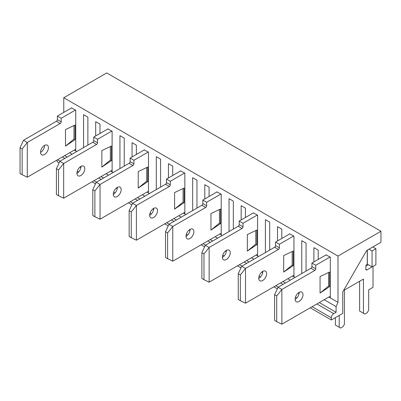 <?xml version="1.0" encoding="UTF-8"?>
<svg xmlns="http://www.w3.org/2000/svg" width="401" height="401" viewBox="0 0 401 401"><rect width="100%" height="100%" fill="white"/><g stroke="black" fill="none" stroke-linecap="round" stroke-linejoin="round"><path stroke-width="0.6" d="M71.448 107.959L75.744 110.165L75.744 150.946L74.265 150.089M83.573 147.583L83.573 114.681L87.869 117.162L87.869 145.102M95.694 135.954L95.694 121.683L99.989 124.16L99.989 133.473M107.819 128.957L112.115 131.162L112.115 171.939L110.631 171.087M119.939 168.58L119.939 135.678L124.235 138.16L124.235 166.099M132.059 156.951L132.059 142.676L136.355 145.157L136.355 154.47M144.185 149.954L148.48 152.154L148.48 192.936L147.002 192.084M156.305 189.573L156.305 156.676L160.6 159.157L160.6 187.097M168.43 177.949L168.43 163.673L172.726 166.154L172.726 175.468M180.55 170.946L184.846 173.152L184.846 213.933L183.367 213.076M192.675 210.57L192.675 177.673L196.966 180.149L196.966 208.089M204.796 198.941L204.796 184.671L209.091 187.152L209.091 196.465M216.916 191.944L221.212 194.149L221.212 234.931L219.733 234.074M229.041 231.567L229.041 198.665L233.337 201.147L233.337 229.086M241.161 219.938L241.161 205.668L245.457 208.144L245.457 217.457M253.287 212.941L257.577 215.147L257.577 255.923L256.099 255.071M265.407 252.565L265.407 219.663L269.703 222.144L269.703 250.084M277.527 240.936L277.527 226.66L281.823 229.141L281.823 238.455M289.652 233.938L293.948 236.139L293.948 276.921L292.469 276.068M301.773 273.557L301.773 240.66L306.068 243.141L306.068 271.081M313.898 261.933L313.898 247.658L318.193 250.139L318.193 259.452M75.744 150.946L76.746 151.523M112.115 171.939L113.112 172.52M148.48 192.936L149.483 193.513M184.846 213.933L185.848 214.51M221.212 234.931L222.214 235.507M257.577 255.923L258.58 256.505M293.948 276.921L294.951 277.502M326.018 254.931L330.314 257.136L330.314 297.918L337.998 302.354L336.088 306.605L336.088 312.274L333.702 313.652A3.373 1.95 120 0 0 331.316 317.782L331.316 319.988L342.77 313.376L342.77 291.883L366.634 250.55L380.95 242.284L380.95 231.262L337.998 256.064L337.998 302.354M380.95 231.262L106.721 72.937L63.769 97.739L337.998 256.064M63.769 97.739L63.769 112.395M69.629 152.766L72.11 154.2M105.999 173.763L108.481 175.197M142.365 194.761L144.846 196.189M178.731 215.753L181.212 217.187M215.096 236.75L217.578 238.184M251.467 257.748L253.948 259.181M287.833 278.745L290.314 280.174M324.198 299.737L336.088 306.605M330.314 297.918L328.835 297.061M64.721 155.603L67.203 157.032M101.087 176.595L103.568 178.029M137.453 197.593L139.934 199.026M173.823 218.59L176.305 220.024M210.189 239.587L212.67 241.016M246.555 260.58L249.036 262.013M282.921 281.577L285.402 283.011M319.286 302.575L336.088 312.274M57.087 160.009L57.087 161.663L59.127 162.841M92.019 181.833L95.498 183.838M128.385 202.831L131.864 204.836M164.756 223.823L168.23 225.833M201.122 244.821L204.595 246.826M237.487 265.818L240.961 267.823M273.853 286.815L277.332 288.82M310.219 307.808L331.316 319.988M295.116 299.226A5.569 3.213 -60 0 1 297.547 293.622A5.569 3.213 -60 0 1 301.838 292.128A5.569 3.213 -60 0 1 301.838 298.56A5.569 3.213 -60 0 1 296.269 301.773A5.569 3.213 -60 0 1 295.116 299.226M274.62 294.695L274.62 320.484L276.72 321.697L276.72 295.908L274.62 294.695L278.053 287.251L281.873 289.457L314.8 270.444A1.348 0.777 -60 0 0 315.757 268.79L315.757 265.267L330.073 257.001M276.72 295.908L281.873 289.457L281.873 324.178L276.72 321.697M330.314 296.209L281.873 324.178M367.251 250.194L367.251 264.189L366.825 264.439A1.348 0.777 -60 0 0 365.867 266.094L365.867 269.397A1.348 0.777 -60 0 0 366.148 270.018A1.348 0.777 -60 0 0 366.825 269.948L373.025 266.369L373.025 287.311L368.684 289.818L368.684 310.209L367.251 312.685L364.865 314.063L363.436 313.236L363.436 279.071L344.439 290.038L344.439 324.203L343.01 326.685L340.624 328.063L339.191 327.236L339.191 315.442M329.597 272.013L320.058 276.56L320.058 293.091L329.597 286.62L329.597 272.013M299.171 292.339A5.569 3.213 -60 0 1 295.116 299.362M365.867 266.094L368.253 264.715M363.436 313.236L359.617 311.036L359.617 281.276M339.191 327.236L335.371 325.031L335.371 317.647M278.053 287.251L310.986 268.239A1.348 0.777 -60 0 0 311.938 266.59L311.938 263.061L326.259 254.795M369.02 249.171L372.073 250.936L372.073 266.921L367.346 264.189L367.346 250.139M372.835 246.971L375.892 248.735L372.073 250.936M375.892 248.735L375.892 264.715L372.073 266.921M315.757 265.267L311.938 263.061M320.058 293.091L328.549 286.073A13.489 7.789 180 0 1 329.597 286.62M328.549 286.073L328.549 272.515M258.75 278.229A5.569 3.213 -60 0 1 261.181 272.625A5.569 3.213 -60 0 1 265.472 271.136A5.569 3.213 -60 0 1 265.472 277.562A5.569 3.213 -60 0 1 259.903 280.78A5.569 3.213 -60 0 1 258.75 278.229M238.249 273.698L238.249 299.487L240.349 300.7L240.349 274.911L238.249 273.698L241.688 266.259L245.507 268.459L278.434 249.447A1.348 0.777 -60 0 0 279.392 247.798L279.392 244.269L293.707 236.004M240.349 274.911L245.507 268.459L245.507 303.181L240.349 300.7M293.948 275.211L245.507 303.181M293.231 251.021L283.692 255.562L283.692 272.094L293.231 265.622L293.231 251.021M262.805 271.347A5.569 3.213 -60 0 1 258.75 278.364M241.688 266.259L274.62 247.247A1.348 0.777 -60 0 0 275.572 245.592L275.572 242.064L289.888 233.798M279.392 244.269L275.572 242.064M283.692 272.094L292.184 265.081A13.489 7.789 180 0 1 293.231 265.622M292.184 265.081L292.184 251.517M222.385 257.231A5.569 3.213 -60 0 1 224.811 251.627A5.569 3.213 -60 0 1 229.101 250.139A5.569 3.213 -60 0 1 229.101 256.57A5.569 3.213 -60 0 1 223.537 259.783A5.569 3.213 -60 0 1 222.385 257.231M201.883 252.7L201.883 278.489L203.984 279.703L203.984 253.913L201.883 252.7L205.322 245.262L209.137 247.467L242.069 228.455A1.348 0.777 -60 0 0 243.021 226.801L243.021 223.272L257.342 215.006M203.984 253.913L209.137 247.467L209.137 282.184L203.984 279.703M257.577 254.219L209.137 282.184M256.866 230.024L247.327 234.565L247.327 251.101L256.866 244.63L256.866 230.024M226.435 250.349A5.569 3.213 -60 0 1 222.385 257.367M205.322 245.262L238.249 226.249A1.348 0.777 -60 0 0 239.207 224.595L239.207 221.066L253.522 212.801M243.021 223.272L239.207 221.066M247.327 251.101L255.813 244.084A13.489 7.789 180 0 1 256.866 244.63M255.813 244.084L255.813 230.525M186.014 236.239A5.569 3.213 -60 0 1 188.445 230.635A5.569 3.213 -60 0 1 192.736 229.141A5.569 3.213 -60 0 1 192.736 235.572A5.569 3.213 -60 0 1 187.167 238.785A5.569 3.213 -60 0 1 186.014 236.239M165.518 231.703L165.518 257.497L167.618 258.71L167.618 232.916L165.518 231.703L168.951 224.264L172.771 226.47L205.703 207.457A1.348 0.777 -60 0 0 206.655 205.803L206.655 202.274L220.976 194.009M167.618 232.916L172.771 226.47L172.771 261.186L167.618 258.71M221.212 233.222L172.771 261.186M220.495 209.026L210.961 213.568L210.961 230.104L220.495 223.633L220.495 209.026M190.069 229.352A5.569 3.213 -60 0 1 186.019 236.374M168.951 224.264L201.883 205.252A1.348 0.777 -60 0 0 202.841 203.598L202.841 200.074L217.157 191.808M206.655 202.274L202.841 200.074M210.961 230.104L219.447 223.086A13.489 7.789 180 0 1 220.495 223.633M219.447 223.086L219.447 209.528M149.648 215.242A5.569 3.213 -60 0 1 152.079 209.638A5.569 3.213 -60 0 1 156.37 208.144A5.569 3.213 -60 0 1 156.37 214.575A5.569 3.213 -60 0 1 150.801 217.788A5.569 3.213 -60 0 1 149.648 215.242M129.152 210.71L129.152 236.5L131.252 237.713L131.252 211.918L129.152 210.71L132.586 203.267L136.405 205.472L169.337 186.46A1.348 0.777 -60 0 0 170.29 184.806L170.29 181.282L184.605 173.016M131.252 211.918L136.405 205.472L136.405 240.194L131.252 237.713M184.846 212.224L136.405 240.194M184.129 188.029L174.59 192.575L174.59 209.106L184.129 202.635L184.129 188.029M153.703 208.355A5.569 3.213 -60 0 1 149.648 215.377M132.586 203.267L165.518 184.254A1.348 0.777 -60 0 0 166.47 182.605L166.47 179.077L180.791 170.811M170.29 181.282L166.47 179.077M174.59 209.106L183.082 202.089A13.489 7.789 180 0 1 184.129 202.635M183.082 202.089L183.082 188.53M113.282 194.244A5.569 3.213 -60 0 1 115.714 188.64A5.569 3.213 -60 0 1 120.004 187.152A5.569 3.213 -60 0 1 120.004 193.578A5.569 3.213 -60 0 1 114.435 196.796A5.569 3.213 -60 0 1 113.282 194.244M92.781 189.713L92.781 215.502L94.882 216.715L94.882 190.926L92.781 189.713L96.22 182.275L100.039 184.475L132.967 165.463A1.348 0.777 -60 0 0 133.924 163.814L133.924 160.285L148.24 152.019M94.882 190.926L100.039 184.475L100.039 219.197L94.882 216.715M148.48 191.227L100.039 219.197M147.763 167.037L138.225 171.578L138.225 188.109L147.763 181.638L147.763 167.037M117.338 187.357A5.569 3.213 -60 0 1 113.282 194.38M96.22 182.275L129.152 163.262A1.348 0.777 -60 0 0 130.104 161.608L130.104 158.079L144.42 149.814M133.924 160.285L130.104 158.079M138.225 188.109L146.716 181.097A13.489 7.789 180 0 1 147.763 181.638M146.716 181.097L146.716 167.533M76.917 173.247A5.569 3.213 -60 0 1 79.348 167.643A5.569 3.213 -60 0 1 83.639 166.154A5.569 3.213 -60 0 1 83.639 172.585A5.569 3.213 -60 0 1 78.07 175.798A5.569 3.213 -60 0 1 76.917 173.247M56.416 168.716L56.416 194.505L58.516 195.718L58.516 169.929L56.416 168.716L59.854 161.277L63.669 163.483L96.601 144.47A1.348 0.777 -60 0 0 97.558 142.816L97.558 139.287L111.874 131.022M58.516 169.929L63.669 163.483L63.669 198.199L58.516 195.718M112.115 170.23L63.669 198.199M111.398 146.039L101.859 150.581L101.859 167.112L111.398 160.646L111.398 146.039M80.972 166.365A5.569 3.213 -60 0 1 76.917 173.382M59.854 161.277L92.781 142.265A1.348 0.777 -60 0 0 93.739 140.611L93.739 137.082L108.054 128.816M97.558 139.287L93.739 137.082M101.859 167.112L110.345 160.099A13.489 7.789 180 0 1 111.398 160.646M110.345 160.099L110.345 146.54M40.546 152.255A5.569 3.213 -60 0 1 42.977 146.651A5.569 3.213 -60 0 1 47.268 145.157A5.569 3.213 -60 0 1 47.268 151.588A5.569 3.213 -60 0 1 41.699 154.801A5.569 3.213 -60 0 1 40.546 152.255M20.05 147.718L20.05 173.513L22.15 174.721L22.15 148.931L20.05 147.718L23.489 140.28L27.303 142.485L60.235 123.473A1.348 0.777 -60 0 0 61.188 121.819L61.188 118.29L75.508 110.024M22.15 148.931L27.303 142.485L27.303 177.202L22.15 174.721M75.744 149.237L27.303 177.202M75.032 125.042L65.493 129.583L65.493 146.119L75.032 139.648L75.032 125.042M44.601 145.368A5.569 3.213 -60 0 1 40.551 152.385M23.489 140.28L56.416 121.267A1.348 0.777 -60 0 0 57.373 119.613L57.373 116.089L71.689 107.824M61.188 118.29L57.373 116.089M65.493 146.119L73.979 139.102A13.489 7.789 180 0 1 75.032 139.648M73.979 139.102L73.979 125.543M62.335 156.976L64.817 158.41M79.894 167.117L80.852 167.668M98.701 177.974L101.182 179.407M116.265 188.114L117.222 188.665M135.067 198.971L137.548 200.405M152.631 209.111L153.588 209.663M171.438 219.969L173.919 221.402M188.996 230.104L189.954 230.66M207.803 240.961L210.284 242.394M225.362 251.101L226.319 251.658M244.169 261.958L246.65 263.392M261.728 272.099L262.69 272.65M280.535 282.956L283.016 284.389M298.098 293.096L299.056 293.647M316.9 303.953L333.702 313.652M57.564 159.733L60.045 161.167M77.283 171.122L78.696 171.934M93.929 180.731L96.41 182.164M113.648 192.114L115.062 192.931M130.295 201.728L132.776 203.157M150.014 213.111L151.428 213.928M166.661 222.72L169.142 224.154M186.385 234.109L187.793 234.926M203.031 243.718L205.512 245.151M222.75 255.106L224.164 255.918M239.397 264.715L241.878 266.149M259.116 276.099L260.53 276.916M275.763 285.712L278.244 287.146M295.482 297.096L296.895 297.913M312.128 306.705L331.316 317.782M315.757 268.79L311.938 266.59M366.825 269.948L365.867 269.397M314.8 270.444L310.986 268.239M279.392 247.798L275.572 245.592M278.434 249.447L274.62 247.247M243.021 226.801L239.207 224.595M242.069 228.455L238.249 226.249M206.655 205.803L202.841 203.598M205.703 207.457L201.883 205.252M170.29 184.806L166.47 182.605M169.337 186.46L165.518 184.254M133.924 163.814L130.104 161.608M132.967 165.463L129.152 163.262M97.558 142.816L93.739 140.611M96.601 144.47L92.781 142.265M61.188 121.819L57.373 119.613M60.235 123.473L56.416 121.267"/></g></svg>
